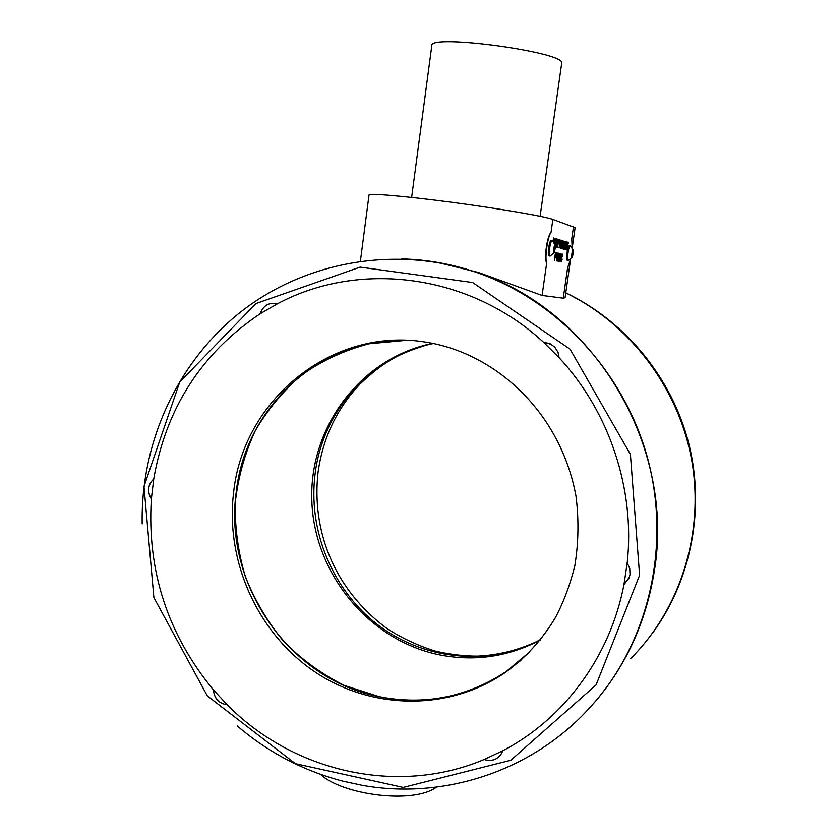 <?xml version="1.0" encoding="UTF-8"?>
<svg xmlns="http://www.w3.org/2000/svg" width="838" height="838" viewBox="0 0 838 838"><rect width="100%" height="100%" fill="white"/><g stroke="black" fill="none" stroke-linecap="round" stroke-linejoin="round"><path stroke-width="1.26" d="M419.01 259.937L413.333 259.497M596.31 700.348C650.78 635.99 671.029 541.065 646.758 455.17C622.246 369.338 555.081 298.873 474.968 271.879L455.233 266.117L438.578 262.587L428.522 261.016L402.439 258.921M360.403 261.142L369.013 195.044C368.72 193.023 405.183 196.113 452.206 202.346C499.176 208.547 544.25 216.277 552.87 219.42L575.119 227.622L572.218 247.891M570.605 259.12L565.074 297.71L563.262 298.171L542.081 295.447L478.205 272.402L437.153 262.336M546.638 263.342C544.03 257.612 547.005 236.536 551.037 232.356C547.602 236.599 544.616 257.685 546.638 263.342L542.081 295.447M563.262 298.171L567.588 267.971L570.563 259.162M572.134 247.765L571.757 238.84L573.506 226.669M569.494 245.817L569.39 245.796C567.598 245.524 565.587 260.314 567.399 260.356L568.321 260.482M551.31 240.558L551.195 240.537C549.204 240.255 547.109 255.831 549.12 255.904L550.095 256.03M555.667 257.476L556.38 252.741L555.51 252.395L554.379 260.335L556.38 252.741M567.808 246.676L567.462 243.481L568.29 243.732L568.468 242.444L567.357 242.109L566.258 249.839L567.389 250.143L567.567 248.865L566.729 248.624L567.043 246.456L567.808 246.676M561.743 256.019L562.099 255.339L562.528 256.48L562.288 254.04L561.429 256.051L561.827 259.738L561.366 260.733L560.926 259.183L561.167 262.032L562.12 259.79L561.491 255.988L562.099 255.339M566.54 243.586L565.671 249.672L567.075 242.025L565.577 247.095L565.587 241.585L564.477 249.347L565.65 243.324L565.378 249.598L566.54 243.586L565.137 249.525M565.294 241.491L563.754 247.901L564.079 241.135L563.576 249.2L564.99 241.449M562.78 240.747L561.67 248.572L562.748 248.876L562.937 247.577L562.151 247.357L563.073 240.831M555.479 246.938L556.662 242.748L555.961 242.549L555.531 245.618L555.458 242.632L556.317 240.097L556.841 241.313L556.505 238.767L554.966 244.225M554.714 243.669L555.437 238.558L554.463 243.188M557.616 247.461L558.747 239.542L557.993 242.601L557.343 242.412L557.49 239.165L556.359 247.116L557.155 243.743L557.804 243.931L557.616 247.461M559.836 239.867L559.281 247.922L560.978 240.213L559.407 245.859L559.512 239.815M561.439 240.558L560.486 244.214L560.664 248.404L561.963 244.602L561.439 240.558M560.475 258.649L561.177 253.977L560.329 253.642L559.218 261.466L561.177 253.977M558.213 253.097L556.652 259.612L556.966 252.772L556.474 260.932L557.909 253.045M559.501 255.161L558.632 261.33L560.046 253.568L558.517 258.722L558.506 253.17L557.385 261.037L558.579 254.92L558.328 261.257L559.501 255.161L558.077 261.205M554.201 242.758L554.819 238.369L554.054 241.47L553.394 241.271L553.53 237.982L553.059 241.334M411.626 197.422L431.811 45.577C429.066 33.51 567.567 52.49 561.68 63.363L540.112 216.277M404.827 259.005C427.265 259.843 449.419 263.74 471.291 270.684M237.238 725.928C268.202 752.409 303.366 770.803 342.752 781.131L362.33 785.332C440.285 799.316 524.536 773.663 581.844 716.019C620.79 676.79 644.925 628.636 654.248 571.558C675.847 444.852 592.581 308.635 474.947 271.879C450.854 263.823 426.406 259.497 401.612 258.89M551.456 344.428L543.59 342.292C469.458 273.617 359.041 260.115 277.504 303.754C269.04 302.057 263.247 305.399 260.115 313.779C201.476 353.227 166.029 408.263 153.752 478.896C147.781 484.762 146.985 491.497 151.353 499.092C146.943 570.657 167.6 634.219 213.344 689.8C214.308 698.578 218.928 703.585 227.224 704.8C293.049 771.714 397.264 796.215 484.175 759.5C491.749 761.732 497.573 759.637 501.669 753.226L501.658 753.236C497.531 759.699 491.697 761.784 484.175 759.5L502.695 750.817C563.765 719.088 610.169 656.877 623.954 584.589L629.411 577.131M559.114 357.711L543.59 342.292L549.938 343.632L554.714 347.026L558.056 352.358L559.114 357.711C609.394 411.647 635.309 489.444 627.201 562.895L629.747 568.499L630.029 574.564L629.118 577.937L623.954 584.589L627.201 562.895M502.695 750.817L501.658 753.236M227.224 704.8C218.98 703.522 214.36 698.525 213.344 689.8L227.224 704.8M260.115 313.779C263.331 305.409 269.124 302.057 277.504 303.754L260.115 313.779M151.353 499.092C147.069 491.456 147.865 484.731 153.752 478.896L151.353 499.092M520.126 660.993L506.382 671.489C467.195 697.164 424.845 705.586 379.352 696.755C289.005 679.597 223.233 583.531 236.264 491.864C245.241 408.598 317.843 339.516 402.156 340.259M406.21 340.343L369.024 343.79C344.921 350.116 322.693 360.34 302.35 374.45C283.506 390.498 267.804 409.279 255.255 430.784C244.78 453.442 238.128 477.293 235.31 502.339C234.766 527.594 238.128 552.399 245.377 576.733C254.773 600.333 267.532 621.901 283.663 641.426C301.471 659.38 321.562 674.003 343.957 685.295L379.352 696.713C424.835 705.533 467.164 697.122 506.33 671.458L521.76 659.516M432.712 343.371C361.031 357.763 309.358 426.793 311.799 500.066C313.758 573.36 368.971 640.976 440.442 655.044C475.293 661.643 508.53 656.657 540.164 640.096M540.636 639.52L535.388 642.18C484.207 666.723 421.472 658.783 376.733 624.017C332.047 589.104 307.944 530.15 315.088 474.004C322.578 410.871 371.098 355.941 433.435 343.517M553.981 242.433L554.819 238.369M554.054 241.47L553.132 241.239L553.53 238.034M558.674 261.341L559.533 253.464M558.517 258.722L558.496 253.202M557.427 261.047L558.579 254.92M556.369 260.88L557.961 253.055M556.652 259.612L556.956 252.804M560.224 257.36L560.193 254.993L560.852 256.313L560.109 257.329L560.444 255.024M560.926 253.945L560.329 253.673M559.26 261.477L559.931 258.628M560.842 247.095L560.538 244.214L561.617 241.658L560.842 247.095L561.617 241.658M560.58 248.341L561.711 244.57L561.617 240.38M559.03 247.849L560.653 240.15M559.407 245.859L559.575 239.836M557.364 247.399L558.747 239.542M557.993 242.601L557.081 242.381L557.48 239.207M556.411 247.137L557.155 243.743M554.505 243.271L555.437 238.558M555.028 244.382L556.317 240.097M556.495 241.334L556.327 238.778M555.479 246.728L555.961 242.591M562.497 248.802L562.686 247.545L561.889 247.325L562.822 240.799M563.492 249.158L565.042 241.459M563.754 247.901L564.079 241.176M565.723 249.693L566.572 241.92M565.577 247.095L565.577 241.627M564.519 249.357L565.65 243.324M561.072 261.98L561.869 259.759L561.491 255.988M562.225 256.449L562.141 254.071M561.366 260.733L560.978 259.183M567.556 246.602L567.986 245.387M567.137 250.08L567.316 248.834L566.478 248.593L567.043 246.456M566.97 245.136L567.462 243.481M568.038 243.659L568.216 242.412L567.357 242.151M555.416 256.177L555.374 253.767L556.055 255.108L555.29 256.135L555.625 253.799M556.118 252.709L555.5 252.427M554.431 260.346L555.102 257.455M552.504 240.82L552.19 240.674C550.137 240.401 548.073 256.554 550.21 256.051L554.389 252.332M555.479 247.001L555.343 245.335C554.264 242.392 552.609 255.328 554.452 252.217L555.479 247.001M555.227 246.152L554.484 251.547L553.845 251.442L553.897 248.677L554.599 246.037L555.227 246.152L554.588 246.079M553.897 248.75L555.175 248.907M570.605 246.047L570.332 245.922C568.499 245.66 566.498 260.964 568.426 260.492L572.364 257.015M573.412 251.913L573.297 250.3C572.354 247.692 570.783 259.665 572.427 256.91L573.412 251.913M573.192 251.117L572.48 256.229L571.914 256.135L571.977 253.526L572.626 251.012L573.192 251.117L572.616 251.044M571.977 253.579L573.119 253.725M551.037 232.356L552.87 219.42M630.805 658.417C680.466 608.901 704.433 532.999 691.748 460.512C678.801 388.067 629.977 323.845 565.765 292.902C629.83 323.761 678.581 387.743 691.654 459.989C704.486 532.277 680.844 608.063 631.517 657.694M639.604 575.224L630.406 454.364L570.07 349.174L472.632 282.521L360.12 267.123L255.988 303.534L179.72 382.076L143.989 486.501L153.888 597.599L207.321 695.875L295.437 763.68L403.246 787.416L510.824 760.244L596.08 684.908L639.604 575.224M233.613 492.461C243.062 399.977 331.712 326.82 425.128 342.04C494.661 352.547 560.433 411.427 575.999 496.232C578.964 519.79 578.555 543.055 574.774 566.027C569.861 585.479 563.408 602.669 555.426 617.596C541.976 639.981 525.08 658.396 504.748 672.862C447.66 711.755 370.249 709.807 313.695 671.07C257.109 632.24 225.254 560.632 233.613 492.461M528.212 653.431L506.382 671.489M320.483 774.343C341.6 794.571 413.008 804.627 436.451 787.144M478.205 272.402L474.968 271.879M652.163 633.633C691.298 580.43 705.187 508.97 688.742 443.449C671.971 378.001 625.64 321.478 565.776 292.808M142.177 523.876C140.669 442.422 177.247 361.869 241.281 311.506C305.482 261.529 394.771 245.398 474.947 271.879M529.941 651.681L506.33 671.458M425.683 345.35C402.24 352.746 386.067 359.251 360.141 383.94C336.96 408.399 322.934 437.782 318.073 472.087C311.568 528.914 332.717 588.444 387.03 628.584C402.481 638.493 418.885 646.077 436.231 651.367C451.2 654.635 465.09 656.217 477.901 656.112C497.866 655.106 517.036 650.466 535.388 642.18M551.195 240.537L552.19 240.674M555.343 245.335L552.389 240.726M569.39 245.796L570.332 245.922M573.297 250.3L570.51 245.974"/></g></svg>
